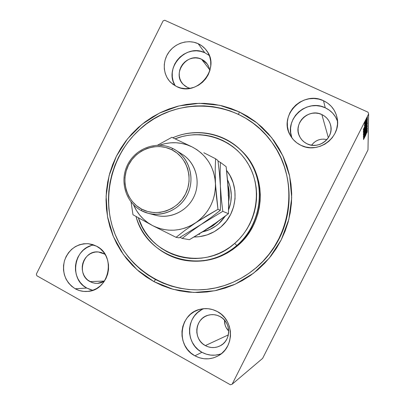 <?xml version="1.0" encoding="UTF-8"?>
<svg xmlns="http://www.w3.org/2000/svg" width="405" height="405" viewBox="0 0 405 405"><rect width="100%" height="100%" fill="white"/><g stroke="black" fill="none" stroke-linecap="round" stroke-linejoin="round"><path stroke-width="0.61" d="M207.38 289.281C238.904 285.727 268.191 264.136 281.404 234.039C294.557 203.912 290.562 167.751 271.79 142.175L271.947 142.388C290.593 167.948 294.521 203.998 281.404 234.039C268.226 264.05 239.071 285.616 207.638 289.251L207.117 289.312C167.776 293.843 129.509 270.165 115.167 234.49C100.724 198.815 111.01 155.297 139.679 129.453C176.524 94.456 241.562 99.058 271.633 141.963C299.609 178.524 292.739 237.487 256.223 267.659C241.785 279.86 225.413 287.079 207.117 289.312M153.935 281.612L155.55 279.572L153.935 281.612L162.111 285.53L170.667 288.608L179.516 290.815L188.578 292.126L197.761 292.511L206.98 291.964L216.143 290.486L225.155 288.082L233.918 284.771L242.352 280.579L250.356 275.552L257.853 269.73L264.764 263.179L271.011 255.955L276.534 248.138L281.262 239.806L285.155 231.047L288.173 221.95L290.279 212.61L291.458 203.133L291.691 193.605L290.992 184.138L289.362 174.818L286.821 165.751L283.409 157.019L279.156 148.711L274.114 140.915L268.343 133.701L261.898 127.135L254.856 121.277L247.288 116.179L239.269 111.891L256.927 122.872L271.73 137.746L282.852 155.803L289.651 176.14L291.706 197.691L288.871 219.302L281.262 239.806L269.3 258.081L253.636 273.152L235.148 284.224L214.842 290.755L193.818 292.461L173.168 289.332L153.935 281.612L137.062 269.765L123.328 254.456L113.344 236.474L107.528 216.705L106.105 196.111L109.102 175.648L116.362 156.259L127.545 138.844L142.14 124.213L159.489 113.066L178.813 105.968L199.204 103.305L219.692 105.29L239.269 111.891L230.88 108.444L222.208 105.862L213.339 104.166L204.358 103.366L195.342 103.457L186.386 104.434L177.562 106.282L168.961 108.98L160.648 112.499L152.705 116.797L145.203 121.839L138.201 127.57L131.767 133.939L125.945 140.884L120.796 148.346L116.362 156.259L112.681 164.552L109.785 173.148L107.7 181.972L106.444 190.947L106.034 199.994L106.474 209.031L107.765 217.976L109.897 226.754L112.853 235.28L116.615 243.476L121.156 251.262L126.431 258.567L132.4 265.321L139.016 271.451L146.215 276.904L153.935 281.612M238.601 114.428L239.269 111.891L238.601 114.428M93.945 244.99C73.958 247.425 68.617 279.03 86.766 288.056L75.219 288.76C65.402 282.153 61.818 272.813 64.461 260.744C68.779 249.207 76.783 243.526 88.472 243.709L96.562 246.194L92.461 244.493L88.118 243.678L83.698 243.775L79.375 244.782L75.31 246.65L71.65 249.318L68.541 252.669L66.101 256.588L64.41 260.921L63.539 265.508L63.524 270.17L64.36 274.742L66.025 279.04L68.455 282.903L71.553 286.188L75.219 288.76L79.299 290.527L83.643 291.403L88.087 291.362L92.456 290.4L96.582 288.552L100.298 285.884L103.462 282.498L105.948 278.534L107.659 274.139L108.525 269.492L108.52 264.769L107.634 260.157L105.913 255.833L103.427 251.971L100.268 248.716L96.562 246.194C116.554 255.651 109.345 290.987 87.237 291.443C82.974 291.727 78.965 290.83 75.219 288.76L86.766 288.056L92.801 290.284M337.522 121.313C335.31 115.141 331.219 110.636 325.255 107.791L323.504 100.724C330.875 104.303 335.421 110.074 337.142 118.042C341.582 137.087 318.295 154.523 301.001 145.355L305.593 146.99L310.448 147.714L315.394 147.486L320.223 146.311L324.759 144.236L328.814 141.34L332.237 137.73L334.889 133.549L336.661 128.962L337.492 124.148L337.345 119.298L336.226 114.595L334.186 110.231L331.305 106.368L327.696 103.159L323.504 100.724L318.892 99.149L314.037 98.501L309.126 98.79L304.347 100.005L299.882 102.1L295.898 104.991L292.537 108.57L289.934 112.696L288.183 117.217L287.348 121.961L287.464 126.75L288.527 131.407L290.501 135.751L293.311 139.619L296.855 142.864L301.001 145.355C296.354 143.107 292.78 139.771 290.274 135.356C278.2 115.967 302.798 90.148 323.504 100.724L325.255 107.791C306.767 98.344 283.824 119.429 292.046 138.075M209.304 55.526L204.808 52.736L198.121 43.664C201.569 45.254 204.414 47.577 206.651 50.65C221.079 68.572 196.769 97.458 176.62 86.538L180.853 88.032L185.353 88.644L189.935 88.356L194.435 87.161L198.668 85.116L202.475 82.296L205.694 78.803L208.21 74.783L209.922 70.384L210.757 65.782L210.691 61.16L209.719 56.7L207.892 52.569L205.274 48.929L201.973 45.922L198.121 43.664L193.863 42.231L189.368 41.68L184.812 42.029L180.362 43.259L176.185 45.325L172.449 48.139L169.28 51.597L166.804 55.571L165.119 59.91L164.278 64.446L164.319 69.012L165.24 73.437L167.012 77.547L169.563 81.192L172.808 84.23L176.62 86.538L170.859 82.559C163.028 75.041 162.101 61.757 168.693 52.402C175.213 42.996 188.173 39.093 198.121 43.664L204.808 52.736C185.986 43.021 163.493 68.369 175.259 85.84M204.024 308.661C186.042 314.948 184.599 343.536 201.958 352.299L194.896 355.803C175.289 345.931 179.359 313.04 200.526 309.197C206.312 307.932 211.881 308.701 217.232 311.506L212.787 309.643L208.094 308.706L203.34 308.721L198.698 309.698L194.349 311.587L190.456 314.31L187.161 317.773L184.589 321.838L182.837 326.359L181.972 331.153L182.027 336.054L182.999 340.863L184.852 345.414L187.525 349.52L190.917 353.028L194.896 355.803L199.321 357.736L204.014 358.744L208.798 358.789L213.491 357.863L217.905 356L221.869 353.271L225.226 349.778L227.843 345.657L229.615 341.076L230.48 336.206L230.394 331.244L229.372 326.384L227.453 321.813L224.709 317.707L221.257 314.229L217.232 311.506C234.095 319.707 234.875 347.156 218.325 355.762C210.565 359.888 202.753 359.898 194.896 355.803L201.958 352.299C208.231 355.636 214.675 356.122 221.292 353.742M205.34 345.597L228.359 334.889L205.34 345.597C192.739 339.319 194.82 318.295 208.291 315.191C212.326 314.118 216.224 314.569 219.991 316.538C231.356 322.071 231.442 340.645 220.062 345.885C215.136 348.239 210.23 348.143 205.34 345.597L202.718 343.784L200.48 341.486L198.713 338.798L197.483 335.811L196.84 332.652L196.8 329.432L197.367 326.278L198.516 323.311L200.207 320.638L202.378 318.36L204.945 316.568L207.805 315.333L210.863 314.7L213.992 314.69L217.075 315.313L219.991 316.538L222.634 318.33L224.897 320.613L226.694 323.301L227.949 326.298L228.617 329.478L228.673 332.723L228.106 335.907L226.947 338.909L225.236 341.602L223.039 343.891L220.441 345.683L217.551 346.908L214.473 347.525L211.334 347.505L208.251 346.852L205.34 345.597M201.548 59.236L207.233 63.965L209.041 67.458L209.805 70.789L209.167 67.837L207.968 65.119L206.246 62.719L204.079 60.735L201.548 59.236L209.633 69.665L201.548 59.236C187.13 51.754 171.467 73.518 183.318 84.483L187.419 87.399L184.908 85.88L182.761 83.881L181.07 81.481L179.896 78.772L179.283 75.862L179.253 72.849L179.8 69.862L180.913 67.007L182.544 64.39L184.634 62.117L187.1 60.269L189.854 58.922L192.785 58.123L195.792 57.91L198.749 58.285L201.548 59.236M190.036 88.336L187.419 87.399L190.036 88.336M321.848 114.549C326.395 116.756 329.311 120.285 330.596 125.125C334.257 137.766 318.781 150.002 307.091 143.815C303.77 142.206 301.29 139.776 299.649 136.525C292.557 123.722 308.635 107.725 321.848 114.549L328.354 137.71L321.848 114.549L324.597 116.159L326.957 118.27L328.84 120.811L330.171 123.677L330.9 126.755L330.996 129.934L330.45 133.083L329.29 136.085L327.559 138.819L325.321 141.183L322.663 143.076L319.697 144.438L316.533 145.208L313.293 145.36L310.108 144.889L307.091 143.815L304.368 142.18L302.034 140.054L300.181 137.513L298.875 134.657L298.171 131.595L298.09 128.446L298.637 125.322L299.786 122.35L301.502 119.642L303.709 117.293L306.337 115.4L309.273 114.033L312.412 113.243L315.642 113.066L318.826 113.506L321.848 114.549M90.001 281.607L104.5 281.045L90.001 281.607C75.978 274.696 82.883 250.077 98.288 251.956L104.996 254.208L101.326 252.512L98.466 251.971L95.55 252.026L92.694 252.685L90.011 253.91L87.596 255.661L85.546 257.869L83.931 260.445L82.822 263.301L82.25 266.323L82.245 269.391L82.807 272.398L83.916 275.228L85.526 277.764L87.581 279.921L91.515 282.331L94.73 283.227L97.514 283.373L104.348 281.272L101.356 282.655L98.486 283.292L95.56 283.328L92.694 282.756L90.001 281.607M262.627 358.374L232.126 384.224L368.641 113.942L367.983 149.921L262.627 358.374L367.983 149.921L368.641 113.942L232.126 384.224L230.364 384.75L36.82 275.749L230.364 384.75L232.126 384.224L262.627 358.374M364.829 122.973L367.472 117.43L365.072 121.703L364.328 123.545L364.829 122.973L364.566 122.857L364.829 122.973L365.907 120.968L367.467 117.308L364.819 122.259L364.318 123.616L364.829 122.973M367.411 119.019L364.389 125.003L367.411 119.019M364.343 126.006L367.446 119.845L364.343 126.006M367.37 122.831L364.839 127.221L363.341 131.185L367.365 123.221L367.259 122.781L365.401 126.097L363.341 131.185L367.37 122.831M367.34 125.661L367.254 125.347L366.216 127.185L363.381 133.493L367.34 125.661L366.216 127.185L363.381 133.493L367.34 125.661M367.315 127.803L363.406 135.022L366.373 129.656L363.427 135.989L367.315 127.783L363.406 135.022L366.373 129.656L363.427 135.989L367.315 127.803M367.284 130.481L364.439 136.115L367.294 129.721L363.447 137.335L366.317 131.772L363.462 138.161L367.284 130.597L364.439 136.115L367.294 129.721L363.447 137.335L366.317 131.772L363.462 138.161L367.284 130.481M366.004 134.612L363.488 139.588L366.004 134.612M363.477 138.854L367.274 131.802L366.059 133.523L367.284 130.83L363.472 138.834L367.274 131.802L366.059 133.523L367.284 130.83L363.477 138.854M367.406 128.593L363.341 136.657L367.406 128.593M365.381 130.977L367.421 126.274L363.994 132.668L363.351 134.541L364.682 132.329L367.416 126.274L363.295 134.516L365.381 130.977M365.376 128.648L367.254 124.036L363.963 130.349L363.27 132.283L364.373 130.567L367.441 123.854L365.35 127.453L363.255 132.238L365.376 128.648M363.315 129.524L367.375 122.011L366.079 124.274L366.079 123.803L367.391 120.892L363.315 129.504L367.375 122.011L366.079 124.274L366.079 123.803L367.391 120.892L363.315 129.524M367.117 120.022L367.457 119.222L367.117 120.022M367.122 118.984L367.467 118.174L367.122 118.984M367.138 117.263L367.487 116.443L367.138 117.263M163.109 20.883L36.359 274.074L163.109 20.883L164.734 20.25L368.024 112.195L164.734 20.25L163.109 20.883M326.916 139.593C320.633 138.257 315.53 140.125 311.607 145.187L313.926 142.595L316.123 141.021L318.583 139.892L321.211 139.249L323.909 139.123L326.916 139.593M224.507 320.152C224.35 324.39 225.757 328.025 228.724 331.057L226.167 327.65L225.124 325.164L224.507 320.152M36.82 275.749L36.359 274.074L36.82 275.749M368.024 112.195L368.641 113.942L368.024 112.195M201.401 309.916L197.66 312.533L194.496 315.854L192.031 319.753L190.35 324.081L189.525 328.683L189.575 333.376L190.517 337.993L192.304 342.346L194.876 346.28L198.136 349.642L201.958 352.299L206.211 354.142L210.716 355.104L215.313 355.144L219.819 354.253M204.808 52.736L200.713 51.349L196.39 50.807L192.005 51.131L187.723 52.306L183.708 54.28L180.114 56.973L177.071 60.294L174.692 64.106L173.072 68.273L172.267 72.632L172.307 77.021L173.198 81.278L174.909 85.232M337.456 121.12L335.502 116.929L332.738 113.218L329.28 110.135L325.255 107.791L320.836 106.272L316.178 105.639L311.47 105.907L306.884 107.067L302.601 109.072L298.779 111.836L295.554 115.263L293.058 119.217L291.377 123.555L290.582 128.107L290.694 132.703L291.716 137.168M90.71 245.82L86.797 247.612L83.273 250.174L80.286 253.393L77.932 257.155L76.312 261.316L75.482 265.72L75.472 270.201L76.287 274.59L77.897 278.721L80.241 282.432L83.233 285.586L86.766 288.056L90.7 289.747M364.394 137.027L365.669 134.344L364.394 137.027M363.7 133.711L365.31 129.919L367.016 127.089L363.7 133.711M363.786 132.572L365.042 129.939L363.786 132.572M365.462 129.256L366.92 126.132L365.462 129.256M363.665 131.423L365.3 127.555L367.036 124.684L363.665 131.423M367.041 123.074L367.365 123.221L367.041 123.074M366.955 123.91L363.528 130.142L366.738 123.581L366.955 123.91L363.751 130.243L365.507 126.011L366.955 123.91M364.292 127.57L365.609 124.659L364.292 127.57M364.692 122.872L367.097 118.068L364.692 122.872M236.819 245.491L234.697 243.405C203.416 272.19 149.89 256.831 138.373 217.86L142.261 226.901L145.294 231.999L148.802 236.773L152.766 241.167L157.15 245.152L161.909 248.675L166.997 251.707L172.378 254.213L177.992 256.168L183.789 257.55L189.712 258.339L195.711 258.532L201.715 258.117L207.674 257.094L213.526 255.479L219.211 253.277L224.669 250.513L229.853 247.212L234.697 243.405L239.163 239.127L243.197 234.424L246.766 229.341L249.824 223.93L252.345 218.244L254.305 212.347L255.677 206.287L256.451 200.136L256.623 193.954L256.193 187.804L255.16 181.744L253.545 175.841L251.358 170.146L248.629 164.724L245.384 159.621L241.658 154.887L237.492 150.569L232.931 146.706L228.01 143.335L222.796 140.484L217.323 138.176L211.658 136.439L205.851 135.275L199.964 134.703L194.041 134.713L188.148 135.316L182.336 136.495L175.122 138.814C201.493 128.329 233.589 138.935 248.209 164C263.017 188.927 257.135 224.122 234.697 243.405L236.819 245.491C223.55 256.613 208.509 261.817 191.692 261.093C165.903 259.858 143 241.117 136.04 216.533C146.559 258.43 203.543 276.139 236.819 245.491L237.674 245.663L236.819 245.491C260.466 225.2 266.333 187.93 250.244 162.01C234.368 135.938 200.166 125.722 172.829 137.756C195.164 127.823 222.811 132.45 240.438 149.769C266.93 173.958 265.417 221.93 236.819 245.491M227.63 179.982C232.181 189.697 232.495 199.665 228.572 209.881L230.749 202.363L231.316 195.256L230.496 188.209L229.579 184.796L227.63 179.982M225.276 216.169L218.675 223.762L215.89 225.965L209.765 229.493L202.733 231.822C208.676 230.496 213.992 227.807 218.675 223.762L221.241 221.287L225.276 216.169M226.618 170.51C239.846 186.599 237.203 213.293 220.857 226.982L214.326 231.645L207.061 234.92L199.346 236.687L194.117 236.991C204.125 236.955 213.04 233.619 220.857 226.982L226.395 221.115L230.708 214.265L233.629 206.712L235.042 198.749L234.895 190.704L233.194 182.883L230.015 175.603L226.618 170.51M256.588 267.67L256.223 267.659L256.588 267.67M191.692 261.093L192.836 261.159C209.547 261.873 224.492 256.709 237.674 245.663C266.085 222.254 267.583 174.601 241.264 150.564L240.438 149.769M256.223 267.659L248.938 273.329L241.157 278.23L232.966 282.31L224.446 285.545L215.688 287.899L206.778 289.352L197.812 289.894L188.877 289.534L180.058 288.279L171.447 286.143L163.119 283.161L155.161 279.364L147.638 274.792L140.621 269.502L134.177 263.544L128.355 256.983L123.206 249.88L118.781 242.306L115.106 234.333L112.215 226.041L110.13 217.5L108.859 208.788L108.424 199.989L108.808 191.18L110.023 182.442L112.043 173.846L114.858 165.478L118.437 157.403L122.75 149.693L127.757 142.423L133.417 135.655L139.679 129.453L146.494 123.869L153.799 118.959L161.529 114.772L169.614 111.345L177.987 108.712L186.573 106.91L195.291 105.958L204.064 105.867L212.807 106.647L221.439 108.297L229.878 110.803L238.039 114.159L245.84 118.331L253.206 123.282L260.056 128.977L266.323 135.366L271.942 142.383L276.843 149.966L280.984 158.041L284.305 166.531L286.775 175.35L288.365 184.407L289.054 193.615L288.831 202.875L287.692 212.093L285.652 221.17L282.725 230.015L278.949 238.535L274.357 246.64L269.001 254.249L262.931 261.276L256.223 267.659M192.78 261.154L203.619 260.825L209.77 259.777L215.809 258.112L221.682 255.844L227.316 252.993L232.667 249.591L237.674 245.663L242.281 241.248L246.448 236.393L250.133 231.149L253.292 225.565L255.889 219.697L257.909 213.607L259.327 207.36L260.126 201.012L260.299 194.628L259.848 188.279L258.785 182.027L257.109 175.932L254.851 170.06L252.026 164.46L248.675 159.195L244.828 154.315L241.233 150.533M228.066 185.333C229.453 190.649 229.655 196.045 228.678 201.518C229.655 196.045 229.453 190.649 228.066 185.333M218.032 221.586L212.995 225.727L207.34 228.901L212.995 225.727L218.032 221.586M141.532 210.721L141.79 209.188C126.583 201.386 120.493 180.807 128.496 165.119C136.277 149.318 156.37 141.993 171.664 149.673L172.763 148.498C156.77 140.479 135.771 148.144 127.641 164.658C119.278 181.05 125.636 202.561 141.532 210.721C125.636 202.561 119.278 181.05 127.641 164.658C135.771 148.144 156.77 140.479 172.763 148.498L175.76 150.184C189.332 158.704 194.881 177.765 188.057 193.165C181.364 208.626 163.595 217.475 148.134 213.278L141.532 210.721C157.302 219.13 178.894 211.81 187.242 194.906C195.828 178.124 188.877 156.274 172.763 148.498L171.664 149.673L165.797 147.481L159.605 146.524L153.323 146.828L147.192 148.377L141.441 151.106L136.288 154.907L131.919 159.641L128.496 165.119L126.147 171.143L124.968 177.486L124.993 183.916L126.228 190.183L128.633 196.055L132.116 201.31L136.561 205.745L141.79 209.188L147.617 211.496L153.814 212.579L160.147 212.387L166.369 210.919L172.236 208.226L177.511 204.414L181.992 199.624L185.495 194.051L187.88 187.905L189.059 181.44L188.978 174.899L187.652 168.551L185.136 162.643L181.526 157.393L176.975 153.019L171.664 149.673C187.069 157.115 193.701 178.008 185.495 194.051C177.517 210.21 156.877 217.222 141.79 209.188L141.532 210.721M228.309 196.045L228.01 184.569L226.137 166.663L220.426 162.395L220.118 173.649L220.386 186.072L219.424 173.112L217.956 160.547L215.556 158.76L215.202 170.363L215.46 183.192L216.457 196.572L217.971 209.314L214.812 177.461L213.43 171.887L211.344 166.582L208.59 161.625L205.214 157.105L201.29 153.1L196.876 149.678L192.056 146.894C206.246 154.472 214.048 166.571 215.46 183.192L215.202 170.363L215.556 158.76L217.956 160.547L219.424 173.112L220.386 186.072L220.654 198.592L220.345 210.306L217.971 209.314L206.717 215.825L195.453 222.963L200.035 219.449L204.145 215.354L207.704 210.752L210.651 205.72L212.934 200.353L214.513 194.739L215.359 188.988L215.46 183.192C215.662 199.943 208.995 213.202 195.453 222.963L185.004 230.344L176.059 237.325L179.081 237.862L201.037 224.532L179.081 237.862L176.059 237.325L152.538 225.575L176.059 237.325L185.004 230.344L195.453 222.963C181.313 231.665 167.012 232.536 152.538 225.575L132.987 214.761L131.083 202.065L132.987 214.761L152.538 225.575C143.841 220.877 137.503 213.961 133.523 204.819L136.485 210.554L139.715 215.095L143.512 219.156L147.81 222.669L152.538 225.575L157.626 227.812L162.977 229.346L168.51 230.141L174.12 230.187L179.719 229.478L185.206 228.02L190.482 225.833L217.971 209.314L220.345 210.306L211.263 217.333L201.037 224.532L222.79 211.329L221.348 199.012L220.386 186.072L220.118 173.649L220.426 162.395L226.137 166.663L228.39 190.745L228.678 202.591L228.445 213.683L222.79 211.329L221.348 199.012L220.386 186.072L220.654 198.592L220.345 210.306L211.263 217.333L190.897 231.67L182.194 238.413L179.992 237.345L182.194 238.413L189.398 239.689L182.194 238.413L190.897 231.67L201.037 224.532L222.79 211.329L228.445 213.683L210.099 227.089L189.398 239.689L205.001 230.399L214.301 223.879M220.426 162.395L218.037 161.165L220.426 162.395M227.792 185.5L228.612 196.744L228.445 213.683L215.106 223.671L205.543 229.711M192.056 146.894L186.913 144.787L181.541 143.4L176.028 142.747L170.465 142.833L164.956 143.664L159.631 145.192C170.718 141.396 181.526 141.963 192.056 146.894L171.852 137.31L157.596 145.182L171.852 137.31L192.056 146.894M203.816 152.756L209.749 155.773L203.816 152.756M215.556 158.76L209.749 155.773L215.556 158.76M148.134 213.278L155.733 215.293C170.692 219.353 187.859 210.823 194.314 195.909C200.895 181.045 195.524 162.643 182.397 154.406L175.76 150.184M179.496 152.771C194.587 160.081 201.503 180.149 194.192 196.187C187.085 212.311 167.513 220.482 152.027 214.058M271.649 141.978L271.947 142.388M199.624 234.399L198.809 234.217"/></g></svg>
